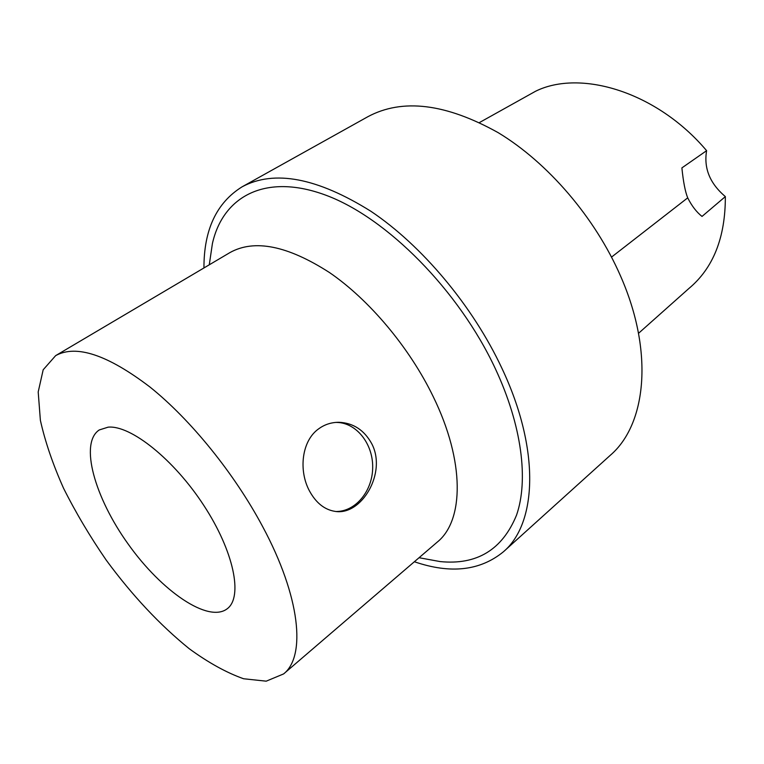 <?xml version="1.0" encoding="UTF-8"?>
<svg xmlns="http://www.w3.org/2000/svg" width="764" height="764" viewBox="0 0 764 764"><rect width="100%" height="100%" fill="white"/><g stroke="black" fill="none" stroke-linecap="round" stroke-linejoin="round"><path stroke-width="1.15" d="M414.365 561.741C450.493 574.127 480.193 570.794 503.476 551.732L610.35 455.239C646.277 424.478 654.175 352.204 620.53 275.985C595.099 217.587 547.778 162.56 498.138 132.64C445.842 103.484 402.418 98.174 367.885 116.691L242.121 186.808C216.575 202.708 203.854 229.754 203.95 267.954M309.439 490.899C298.39 470.452 301.646 440.522 318.913 428.661C324.815 424.402 331.528 422.282 339.063 422.291C353.293 422.989 364.151 430.065 371.638 443.512C387.252 472.687 361.429 516.158 334.88 511.345C324.452 509.664 315.971 502.846 309.439 490.899M336.399 511.508C356.148 511.383 372.813 490.364 372.689 466.976C372.851 443.578 356.349 422.721 336.762 422.425L335.425 422.435M108.116 427.162C130.587 424.956 173.829 459.298 203.807 505.424C233.965 551.484 243.114 596.999 227.271 608.727C208.352 623.424 161.672 591.202 128.362 544.331C94.717 497.698 79.236 443.13 99.244 429.96L108.116 427.162M503.476 551.732C536.977 523.378 540.425 449.719 501.9 368.267C472.763 305.934 421.929 245.425 370.817 211.227C317.156 177.725 274.257 169.589 242.121 186.808M422.177 558.293L440.131 561.578C476.87 565.245 502.349 549.755 516.55 515.108C528.65 480.222 521.993 425.777 495.444 368.907C458.83 290.282 386.785 217.883 326.18 195.326C265.337 172.521 222.868 196.529 212.402 243.611L209.737 261.66M283.606 673.924L437.294 542.068C464.006 520.637 465.037 461.571 433.207 396.611C409.437 347.544 369.356 299.87 329.475 272.538C287.579 245.607 254.412 238.951 229.964 252.569L55.648 355.632L43.185 369.776L38.2 391.942L40.377 420.296C45.114 441.621 52.85 464.292 63.584 488.32C75.77 512.587 89.99 536.538 106.253 560.165C132.21 595.433 159.896 624.971 189.3 648.77C208.457 662.722 226.555 672.721 243.611 678.757L266.197 681.173L283.606 673.924C306.154 656.305 300.443 596.885 262.625 526.549C234.347 473.508 190.733 419.713 150.097 387.128C107.686 354.792 76.199 344.297 55.648 355.632M702.011 216.432C696.51 212.086 691.745 205.898 687.715 197.847C685.251 191.831 683.303 181.842 681.889 167.899L706.614 150.67C703.634 168.204 709.88 183.513 725.351 196.596L702.011 216.432M638.513 333.324L688.87 288.505C713.261 268.154 725.428 237.518 725.351 196.596M706.614 150.67C656.591 91.489 580.248 69.199 535.64 91.212L479.496 122.526M611.534 257.096L687.715 197.847M336.762 422.425L339.063 422.291M419.054 557.72L440.131 561.578M209.279 264.802L212.402 243.611"/></g></svg>
